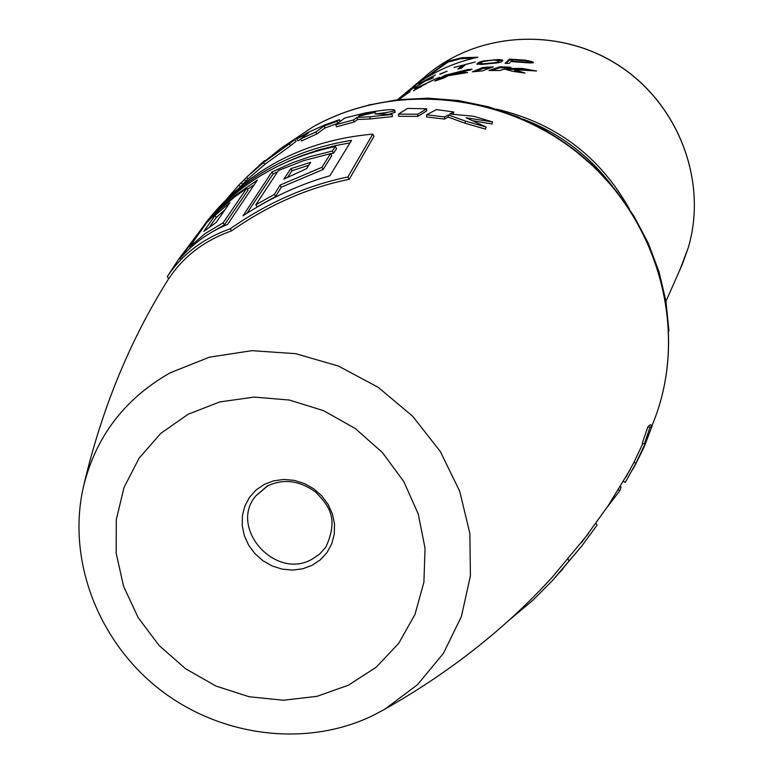 <?xml version="1.0" encoding="UTF-8"?>
<svg xmlns="http://www.w3.org/2000/svg" width="773" height="773" viewBox="0 0 773 773"><rect width="100%" height="100%" fill="white"/><g stroke="black" fill="none" stroke-linecap="round" stroke-linejoin="round"><path stroke-width="1.16" d="M398.762 98.683L406.588 92.103C427.227 74.701 450.997 63.077 477.907 57.241L461.723 57.714L447.528 61.357L409.854 89.407M460.389 72.623L467.578 72.527L448.195 75.686L443.866 78.015L434.803 81.088L444.919 75.339L467.81 69.522L472.061 69.251L460.389 72.623L460.602 73.532L462.119 73.474M493.358 66.865L482.903 67.483L472.274 71.85L482.584 70.836L493.358 66.865M514.625 69.657L536.559 71.01L521.997 68.401L506.653 68.449L510.895 67.241L499.812 66.797L488.932 70.517L499.841 70.507L504.498 69.087L513.32 71.435L524.993 73.087L514.625 69.657L514.547 70.585L519.91 72.266M414.859 88.682L439.547 77.213L429.373 81.774L413.429 90.779L420.927 85.755L414.995 88.905M398.433 99.582L410.077 91.514L398.984 99.514M427.401 79.764L435.334 74.952L418.869 83.919L424.464 81.32L413.681 88.306L425.392 80.991L433.344 77.86L427.614 80.16M439.808 74.063L447.152 71.222L439.895 74.266M462.244 65.328L457.945 69.106L461.317 68.237L465.588 64.468L475.192 62.033L454.022 67.502L462.244 65.328L462.496 66.207L459.732 68.642M411.313 89.079L397.651 99.669L411.062 89.098L415.159 86.296L407.168 92.567L411.516 89.368M499.609 59.502L483.705 60.883L479.366 62.111L476.796 63.985L481.898 64.41L498.643 62.719L501.416 61.879L502.827 60.545L499.609 59.502L499.667 60.41L498.827 60.391M533.167 62.014L525.495 60.159L509.475 59.135L505.098 63.318L509.059 63.434L511.001 61.55L529.814 62.932L533.264 62.758L533.167 62.014L533.061 62.787M480.362 63.454L483.096 63.801L495.029 62.671L497.59 61.966L499.01 60.632L493.725 60.081L484.313 61.26L481.84 62.111L480.362 63.454L480.603 64.478M532.819 62.826L525.737 60.681L512.934 59.685L511.552 61.579M529.109 62.014L529.003 62.893L529.379 61.753L526.568 62.178L511.562 61.019M450.05 74.71L462.196 71.213L452.485 73.435L450.05 74.71L450.273 75.435M456.949 72.904L457.181 73.802L451.326 75.319M457.181 73.802L460.466 72.942M450.079 74.691L445.229 76.208L439.595 79.387M467.81 69.522L467.994 70.43L470.313 70.082M467.994 70.43L462.283 71.57M490.469 67.898L483.009 68.41L475.511 71.464M527.244 70.13L521.901 69.319L506.624 69.377L506.653 68.449M508.228 67.995L499.822 67.724L491.802 70.449M425.759 84.035L421.208 86.296M420.927 85.755L421.353 86.576L420.357 87.233M444.919 75.339L445.229 76.208M482.903 67.483L483.009 68.41M499.812 66.797L499.822 67.724M521.997 68.401L521.901 69.319M296.697 138.985L308.756 132.705L300.562 139.005L315.857 131.961L324.1 125.989L336.96 121.332L339.463 119.66L324.631 124.994L307.461 132.695L296.697 138.985L297.808 140.87L300.716 139.275M300.562 139.005L301.615 140.937L316.775 133.961L324.969 127.989L337.144 123.574M372.76 134.116L374.016 136.309L349.222 179.297C307.954 187.665 268.704 204.874 231.485 230.914C204.294 240.577 183.356 256.549 168.669 278.821L167.326 276.541L178.553 259.38L211.01 216.227C252.24 167.461 306.156 140.087 372.76 134.116L347.879 176.959C306.63 185.491 267.419 202.768 230.238 228.779C203.086 238.451 182.119 254.375 167.326 276.541M543.767 586.321L552.482 576.958L588.388 533.689M389.418 114.23L394.906 112.278M394.723 110.52L394.81 110.307C393.728 108.896 383.997 109.756 365.61 112.887L344.806 118.008L335.772 124.714L336.506 126.782L354.063 122.047L357.551 119.506L370.228 118.955L392.365 116.578L392.133 114.404L374.924 113.96C385.756 112.8 392.355 111.65 394.723 110.52L394.955 112.674M453.229 114.22L453.751 111.969L436.407 109.592L426.648 114.781L426.561 116.955L444.436 119.081L448.118 117.11L464.959 123.178L485.492 129.13L486.12 127.062L466.138 117.786L492.536 121.931L473.675 116.259L449.722 114.018L453.751 111.969M473.385 120.859L491.899 123.98L492.536 121.931M417.826 116.394L426.628 110.974L426.667 108.809L407.545 108.404L398.472 114.104L398.636 116.288L417.826 116.394L417.826 114.22L426.667 108.809M636.034 463.423L644.373 446.417L652.286 425.469L650.219 424.773L647.89 426.706L642.324 443.19L644.363 444.011L645.542 442.784L635.947 463.259L633.986 462.273L625.908 477.134M642.885 443.412L633.986 462.273M335.772 124.714L353.483 119.931L354.063 122.047M353.483 119.931L356.991 117.39L369.794 116.81L370.228 118.955M369.794 116.81L392.133 114.404M356.991 117.39L357.551 119.506M361.329 114.307C370.016 112.51 374.799 111.814 375.668 112.22L358.488 116.308L361.329 114.307L361.667 115.631M315.857 131.961L316.775 133.961M339.463 119.66L340.11 121.448M336.96 121.332L337.675 123.274M324.1 125.989L324.969 127.989M335.356 146.532L336.574 148.638L333.482 153.16L332.264 151.044L309.934 156.648L292.638 162.639L271.912 171.964L242.973 215.831C270.714 197.724 299.692 184.361 329.926 175.742L351.531 140.357C292.387 149.846 244.345 176.592 207.415 220.614L179.78 258.955C192.4 243.92 208.352 232.383 227.658 224.334L257.312 180.119L235.108 195.511L221.474 207.145L208.874 219.803L212.652 214.942C245.553 179.722 286.454 156.919 335.356 146.532L332.264 151.044M246.983 213.232L273.082 173.973L277.468 171.799M330.583 153.75L333.482 153.16M287.856 161.499L300.542 156.107L317.993 150.097L335.984 145.479L349.754 142.937M190.226 247.457L189.124 249.051M247.399 189.317L253.457 185.269M246.761 188.226L223.155 222.817L205.27 233.485L189.772 246.674L206.749 222.605L220.034 209.29L234.461 197.105L246.761 188.226L247.94 190.245L224.383 224.914L210.082 233.127M330.525 153.653L331.752 155.779L323.162 169.48L281.237 187.23L275.623 196.535L257.08 206.864L255.853 204.748L278.415 170.495L303.857 160.581L330.525 153.653L321.916 167.316L280.019 185.124L274.386 194.41L255.853 204.748M209.483 227.02L216.285 217.484L224.653 210.005M287.633 177.23L291.991 170.756L308.727 165.277M290.571 145.759L295.991 141.353L294.851 139.488L281.014 148.223L258.453 166.33L264.55 160.62L246.49 177.288L263.438 162.62L289.411 143.904L290.571 145.759L264.82 164.33L248.027 178.853L246.49 177.288M508.257 620.903L532.964 600.186L552.164 580.871L581.518 546.366L597.027 525.215L595.973 523.379M563.246 568.416L559.478 572.745M567.711 558.57L569.005 560.821M215.078 215.425L203.84 231.378L216.131 222.508L229.91 202.7L215.078 215.425L216.285 217.484M283.826 179.143L306.562 168.649L310.688 162.311L290.793 168.698L283.826 179.143M190.438 247.824L189.772 246.674M224.383 224.914L223.155 222.817M231.485 230.914L230.238 228.779M349.222 179.297L347.879 176.959M291.991 170.756L290.793 168.698M323.162 169.48L321.916 167.316M281.237 187.23L280.019 185.124M275.623 196.535L274.386 194.41M207.869 221.387L207.415 220.614M273.082 173.973L271.912 171.964M264.55 160.62L264.984 161.142M289.411 143.904L294.851 139.488M226.876 198.883L238.731 185.201L240.277 186.651M241.186 182.882L246.51 177.355L247.495 178.312M244.326 179.529L245.862 180.998M238.731 185.201L241.079 182.786L242.635 184.264M255.679 495.995L267.825 485.802C283.846 478.439 299.808 480.564 315.732 492.179C327.945 504.904 339.56 517.688 325.723 547.303L319.558 554.135L311.877 559.304C275.236 580.33 228.644 527.998 255.679 495.995L267.313 485.946M426.648 114.781L444.688 116.926L444.436 119.081M444.688 116.926L448.379 114.964L465.394 121.061L464.959 123.178M465.394 121.061L486.12 127.062M448.379 114.964L448.118 117.11M398.472 114.104L417.826 114.22M620.313 486.575L621.144 487.154L619.733 490.797L618.323 489.84M619.733 490.797L607.008 507.475M652.286 425.469L649.987 427.372L647.89 426.706M649.987 427.372L644.363 444.011M635.947 463.259L625.212 482.468L623.453 481.376M447.528 61.357L447.954 62.111L421.99 80.537M474.748 57.936L460.544 58.758L447.954 62.111M462.409 65.918L464.602 65.338M481.589 62.342L477.434 64.459M502.431 60.922L499.667 60.41M499.01 60.632L499.068 61.54L497.667 62.855L497.59 61.966M512.489 60.12L509.475 60.043L506.035 63.338M480.574 63.734L480.69 64.478M481.473 63.84L481.569 64.43M483.096 63.801L483.164 64.304M492.952 62.951L492.99 63.454M495.029 62.671L495.068 63.222M496.575 62.352L496.624 63.019M494.295 59.55L494.343 60.062M497.3 59.444L497.339 60.062M501.764 59.782L501.803 60.69M502.653 60.11L502.682 60.681M478.284 62.642L478.448 63.541M479.366 62.111L479.521 63M480.941 61.569L481.096 62.468M483.705 60.883L483.782 61.405M528.867 60.671L528.79 61.338M531.399 61.328L531.283 62.227M509.475 59.135L509.475 60.043M525.495 60.159L525.447 60.652M524.394 62.014L524.345 62.574M526.568 62.178L526.51 62.787M528.143 62.188L528.065 62.855M665.997 301.228L682.549 263.796L688.192 247.92L680.085 269.362M688.192 247.94C707.875 182.264 679.138 104.896 619.357 65.898C559.72 26.659 477.801 31.432 425.942 75.841C477.849 31.393 559.787 26.62 619.395 65.84C679.158 104.828 707.894 182.186 688.192 247.92M496.653 109.186C555.478 122.965 599.684 156.175 629.29 208.826M522.886 119.071C559.227 132.888 589.103 155.325 612.496 186.39M368.248 105.099L397.766 99.707L427.991 98.171L458.418 100.538L488.497 106.8L517.717 116.849L545.564 130.54L571.527 147.624L595.162 167.809L616.062 190.728L633.85 215.986L648.238 243.128L658.983 271.671L665.93 301.122L668.964 330.96M284.222 146.068L312.775 127.014C395.863 80.121 510.808 93.233 586.552 160.282C662.509 227.117 688.859 338.381 652.074 425.401C688.985 338.052 662.567 226.76 586.746 160.021C511.127 93.069 396.269 79.909 312.91 126.907L284.213 146.078M552.482 576.958C505.929 628.12 450.06 672.191 384.877 709.179L372.886 715.566C305.77 748.022 220.034 736.669 159.219 689.072C98.48 641.416 67.135 560.927 83.117 488.149C95.176 437.354 124.26 398.878 170.369 372.721L209.444 357.165L251.901 350.671L295.644 353.667L338.458 366.073L378.161 387.302L412.705 416.299L440.349 451.567L459.713 491.299L469.868 533.438L470.409 575.875L461.404 616.506L443.431 653.359L417.478 684.714L384.886 709.17L373.117 715.45M263.438 162.62L264.82 164.33M348.507 685.158L317.017 696.338L283.343 700.241L249.119 696.744L215.986 686.057L185.52 668.713L159.17 645.552L138.193 617.675L123.612 586.398L116.172 553.197L116.298 519.678L124.028 487.473L139.092 458.205L160.803 433.353L188.139 414.251L219.764 401.921L254.075 397.08L289.324 400.037L323.645 410.695L355.242 428.513L382.442 452.563L403.806 481.579L418.241 514.006L425.044 548.144L423.904 582.204L414.975 614.438L398.791 643.233L376.229 667.186L348.507 685.158M264.289 484.4L273.739 480.816L283.923 479.453L294.349 480.381L304.465 483.55L313.78 488.816L321.8 495.899L328.129 504.44L332.438 514.016L334.525 524.123L334.274 534.249L331.714 543.892L326.979 552.569L320.312 559.836L312.06 565.343L302.63 568.822L292.503 570.107L282.174 569.131L272.154 565.962L262.946 560.734L254.993 553.729L248.703 545.284L244.374 535.824L242.239 525.795L242.393 515.717L244.848 506.073L249.486 497.358L256.076 490.005L264.289 484.4M425.942 75.841L412.299 87.32M462.196 71.213L462.399 72.092M581.557 542.578L607.742 506.373L630.42 469.172M395.042 112.472L394.81 110.307M83.117 488.149C100.992 410.647 129.506 340.854 168.64 278.782M240.2 186.805L248.017 178.834M581.518 546.366L555.516 577.141M632.633 469.694L635.715 464.032"/></g></svg>
